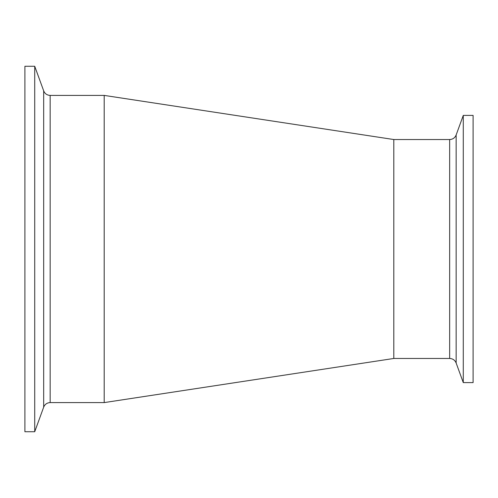 <?xml version="1.0" encoding="UTF-8"?>
<svg xmlns="http://www.w3.org/2000/svg" width="498" height="498" viewBox="0 0 498 498"><rect width="100%" height="100%" fill="white"/><g stroke="black" fill="none" stroke-linecap="round" stroke-linejoin="round"><path stroke-width="0.75" d="M463.277 382.601L473.1 382.601L473.1 115.399L463.277 115.399L463.277 382.601L456.143 362.998L456.143 135.002L463.277 115.399M449.663 358.467L393.806 358.467L393.806 139.533L449.663 139.533L449.663 358.467C452.769 358.622 454.929 360.135 456.143 362.998M34.723 66.271L24.9 66.271L24.9 431.729L34.723 431.729L34.723 66.271L43.681 90.866L43.681 407.134L34.723 431.729M50.155 95.404L104.194 95.404L104.194 402.596L50.155 402.596L50.155 95.404C47.049 95.249 44.888 93.736 43.681 90.866M449.663 139.533C452.769 139.378 454.929 137.865 456.143 135.002M50.155 402.596C47.049 402.751 44.888 404.264 43.681 407.134M393.806 139.533L104.194 95.404M393.806 358.467L104.194 402.596"/></g></svg>

